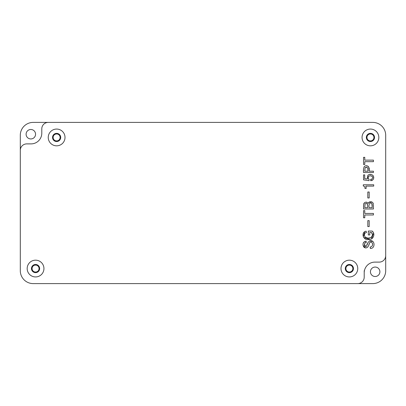 <?xml version="1.0" encoding="UTF-8"?>
<svg xmlns="http://www.w3.org/2000/svg" width="406" height="406" viewBox="0 0 406 406"><rect width="100%" height="100%" fill="white"/><g stroke="black" fill="none" stroke-linecap="round" stroke-linejoin="round"><path stroke-width="0.61" d="M371.866 179.061L370.663 179.386L370.663 180.685L372.941 179.802C374.027 178.259 373.987 176.757 372.809 175.285C371.175 174.098 369.531 174.093 367.872 175.255L367.303 179.01L367.872 175.255L369.293 174.519L371.485 174.55M370.663 180.685L371.378 180.619M371.997 180.442L372.368 180.264M370.663 179.386L371.251 179.32M371.383 179.285L371.805 179.102M372.109 178.858C374.738 175.179 366.506 174.605 368.338 178.63L368.455 178.838M372.317 176.58L372.023 176.255M371.962 176.204L371.708 176.042M371.302 175.884L370.318 175.773M368.379 176.625L368.252 176.894M368.181 177.133L368.338 178.63L369.069 179.381L369.069 180.67L363.558 179.878L363.558 174.869L364.7 174.869L364.7 178.67L367.303 179.01M368.709 179.127L369.069 179.381M373.616 178.503L373.606 176.681L372.809 175.285M365.872 186.095L366.024 186.572L365.872 186.095L373.713 186.095L373.713 184.781L363.299 184.781L363.299 185.999L363.969 186.105M366.024 186.572L366.161 188.435L364.938 188.435C365.141 187.019 364.598 186.207 363.299 185.999M366.161 187.866L366.161 188.435M364.928 187.729L364.938 188.435M369.186 197.961L367.816 197.961L367.816 192.013L369.186 192.013L369.186 197.961M369.186 226.584L367.816 226.584L367.816 220.636L369.186 220.636L369.186 226.584M373.434 160.142L373.434 161.669L364.776 161.669L364.776 164.466L363.548 164.466L363.548 157.33L364.776 157.33L364.776 160.142L373.434 160.142M373.424 204.969L373.434 208.983L363.548 208.983L363.614 204.345C364.695 201.848 366.222 201.523 368.191 203.37L369.008 202.224L372.251 202.127L373.231 203.294L373.393 204.38L373.231 203.299M363.548 205.466L363.548 208.983M363.74 203.827L364.004 203.259M364.172 203.025L365.298 202.274M366.491 202.173L366.862 202.259M367.882 202.929L368.191 203.37L369.546 201.909L371.444 201.772M373.434 214.977L373.434 213.449L364.776 213.449L364.776 210.638L363.548 210.638L363.548 217.773L364.776 217.773L364.776 214.977L373.434 214.977M373.429 172.509L373.429 171.195L369.247 171.195C370.262 168.14 367.4 163.826 364.243 166.577C363.502 168.434 363.274 170.408 363.548 172.509L373.429 172.509M363.548 168.937L363.548 170.621M369.227 168.86L368.557 166.714M367.993 166.186L366.395 165.749M372.282 234.11L371.419 232.45L369.77 232.45L369.77 234.942L368.318 234.942L368.313 231.044L372.211 231.044L373.043 232.141M373.556 233.176L371.495 238.885M369.856 239.433L363.7 237.49M363.294 236.698L364.689 231.689M364.441 234.379L364.502 235.866M365.811 237.505L367.729 238.058M368.364 238.089L370.47 237.754M371.637 236.977L372.038 236.378M365.045 241.377L366.126 241.189L366.248 242.57L365.07 242.971M364.436 244.27L365.699 246.498M367.136 244.919L367.526 243.514M369.556 240.895L372.835 241.448M366.248 242.57C363.563 242.311 363.984 247.64 366.547 246.224C366.958 243.823 368.069 242.017 369.876 240.794C375.134 239.504 375.489 248.802 370.318 248.457L370.181 247.092L370.719 247M372.586 244.762L372.368 243.138C371.333 241.748 370.323 241.758 369.338 243.164L368.871 244.625M371.83 242.423L371.333 242.164M370.82 242.088L370.302 242.164M370.257 242.184L369.338 243.164C369.135 245.858 366.694 249.629 363.837 247.061C362.213 244.057 362.974 242.098 366.126 241.189M367.826 247.051L366.364 247.848M365.385 247.848L363.03 245.3M363.071 243.712L363.294 242.986M363.466 242.641L364.289 241.753M27.177 268.559A8.384 8.384 0 0 0 39.752 275.816A8.384 8.384 0 0 0 39.752 261.297A8.384 8.384 0 0 0 27.177 268.559M48.243 137.441A8.384 8.384 0 0 0 60.819 144.703A8.384 8.384 0 0 0 60.819 130.184A8.384 8.384 0 0 0 48.243 137.441M362.056 137.441A8.384 8.384 0 0 0 374.631 144.703A8.384 8.384 0 0 0 374.631 130.184A8.384 8.384 0 0 0 362.056 137.441M340.994 268.559A8.384 8.384 0 0 0 353.565 275.816A8.384 8.384 0 0 0 353.565 261.297A8.384 8.384 0 0 0 340.994 268.559M33.196 283.601L357.757 283.601L33.196 283.601A12.896 12.896 0 0 1 20.3 270.706L20.3 150.342A6.45 6.45 0 0 1 26.75 143.891L31.049 143.891A10.749 10.749 0 0 0 41.793 133.143L41.793 128.844A6.45 6.45 0 0 1 48.243 122.399L372.804 122.399A12.896 12.896 0 0 1 385.7 135.294L385.7 255.658A6.45 6.45 0 0 1 379.25 262.109L374.951 262.109A10.749 10.749 0 0 0 364.207 272.857L364.207 277.156A6.45 6.45 0 0 1 357.757 283.601L372.804 283.601A12.896 12.896 0 0 0 385.7 270.706L385.7 135.294M37.763 271.995A4.085 4.085 0 0 0 37.763 265.118A4.085 4.085 0 0 0 31.475 268.559A4.085 4.085 0 0 0 37.763 271.995L33.358 271.995M33.358 265.118L37.763 265.118M58.829 140.882A4.085 4.085 0 0 0 58.829 134.005A4.085 4.085 0 0 0 52.541 137.441A4.085 4.085 0 0 0 58.829 140.882L54.424 140.882M54.424 134.005L58.829 134.005M351.576 271.995A4.085 4.085 0 0 0 351.576 265.118A4.085 4.085 0 0 0 345.293 268.559A4.085 4.085 0 0 0 351.576 271.995L347.171 271.995M347.171 265.118L351.576 265.118M372.642 140.882A4.085 4.085 0 0 0 372.642 134.005A4.085 4.085 0 0 0 366.354 137.441A4.085 4.085 0 0 0 372.642 140.882L368.237 140.882M368.237 134.005L372.642 134.005M370.181 247.092C372.277 246.594 373.007 245.28 372.368 243.138M371.419 232.45C373.88 234.962 371.267 238.895 367.953 238.073C364.558 238.662 362.781 233.13 366.511 232.486L366.1 231.181C360.477 232.237 363.37 240.692 368.47 239.555C373.144 240.195 375.712 234.044 372.211 231.044M368.014 171.195C368.541 168.17 367.587 166.947 365.151 167.526L364.776 171.195L368.014 171.195L367.841 168.048M366.725 167.105L365.156 167.521M372.104 204.101L371.881 203.538C369.125 201.625 368.673 205.791 369.044 207.674L372.216 207.674L371.886 203.543M367.608 207.674L364.776 207.674L365.065 203.969C367.521 202.076 367.943 205.974 367.608 207.674M372.216 206.268L372.15 204.33M369.044 207.674C368.673 205.791 369.125 201.625 371.881 203.538M367.603 205.553L367.552 204.807M367.43 204.259L367.252 203.898M366.846 203.589L366.369 203.482M365.933 203.487L365.567 203.568M379.894 271.781A4.73 4.73 0 0 0 372.804 267.686A4.73 4.73 0 0 0 372.804 275.877A4.73 4.73 0 0 0 379.894 271.781M35.561 134.219A4.73 4.73 0 0 0 28.466 130.123A4.73 4.73 0 0 0 28.466 138.314A4.73 4.73 0 0 0 35.561 134.219M349.987 265.118A3.492 3.492 0 0 1 349.987 271.995M348.764 271.995A3.492 3.492 0 0 1 348.764 265.118M36.17 265.118A3.492 3.492 0 0 1 36.17 271.995M34.952 271.995A3.492 3.492 0 0 1 34.952 265.118M57.236 134.005A3.492 3.492 0 0 1 57.236 140.882M56.013 140.882A3.492 3.492 0 0 1 56.013 134.005M371.048 134.005A3.492 3.492 0 0 1 371.048 140.882M369.83 140.882A3.492 3.492 0 0 1 369.83 134.005M372.804 122.399L33.196 122.399A12.896 12.896 0 0 0 20.3 135.294L20.3 270.706M31.049 143.891A10.749 10.749 0 0 0 41.793 133.143L41.793 128.844M364.207 270.706L364.207 277.156"/></g></svg>
